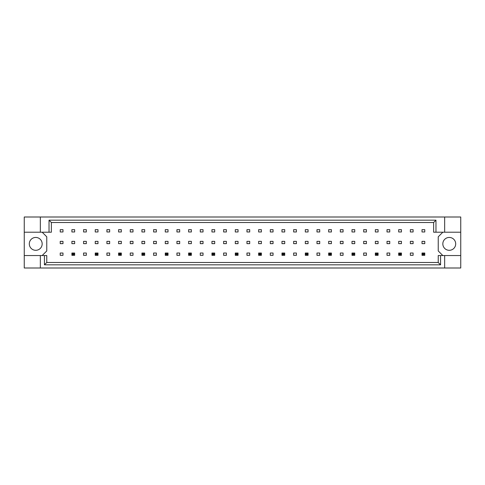 <?xml version="1.0" encoding="UTF-8"?>
<svg xmlns="http://www.w3.org/2000/svg" width="485" height="485" viewBox="0 0 485 485"><rect width="100%" height="100%" fill="white"/><g stroke="black" fill="none" stroke-linecap="round" stroke-linejoin="round"><path stroke-width="0.73" d="M42.171 243.876A6.432 6.432 0 0 1 35.738 250.308A6.432 6.432 0 0 1 29.306 243.876A6.432 6.432 0 0 1 35.738 237.444A6.432 6.432 0 0 1 42.171 243.876M455.694 243.876A6.432 6.432 0 0 1 449.262 250.308A6.432 6.432 0 0 1 442.829 243.876A6.432 6.432 0 0 1 449.262 237.444A6.432 6.432 0 0 1 455.694 243.876M24.25 232.206L40.334 232.206L40.334 217.001L24.25 217.001L24.25 255.546L46.766 255.546L46.766 262.488L438.234 262.488L438.234 255.546L440.568 255.546L440.568 264.822L44.432 264.822L44.432 255.546M74.654 241.354L71.895 241.354L71.895 243.646L74.654 243.646L74.654 241.354M74.654 229.678L71.895 229.678L71.895 231.975L74.654 231.975L74.654 229.678M62.983 253.024L60.225 253.024L60.225 255.322L62.983 255.322L62.983 253.024M62.983 241.354L60.225 241.354L60.225 243.646L62.983 243.646L62.983 241.354M62.983 229.678L60.225 229.678L60.225 231.975L62.983 231.975L62.983 229.678M42.171 255.546L46.766 250.957L46.766 236.801L42.171 232.206M442.829 232.206L438.234 236.801L438.234 250.957L442.829 255.546M86.324 255.322L86.324 253.024L83.566 253.024L83.566 255.322L86.324 255.322M109.665 255.322L109.665 253.024L106.912 253.024L106.912 255.322L109.665 255.322M133.005 255.322L133.005 253.024L130.253 253.024L130.253 255.322L133.005 255.322M156.346 255.322L156.346 253.024L153.593 253.024L153.593 255.322L156.346 255.322M179.692 255.322L179.692 253.024L176.934 253.024L176.934 255.322L179.692 255.322M203.033 255.322L203.033 253.024L200.275 253.024L200.275 255.322L203.033 255.322M226.374 255.322L226.374 253.024L223.615 253.024L223.615 255.322L226.374 255.322M249.714 255.322L249.714 253.024L246.956 253.024L246.956 255.322L249.714 255.322M273.055 255.322L273.055 253.024L270.297 253.024L270.297 255.322L273.055 255.322M296.396 255.322L296.396 253.024L293.637 253.024L293.637 255.322L296.396 255.322M319.736 255.322L319.736 253.024L316.978 253.024L316.978 255.322L319.736 255.322M343.077 255.322L343.077 253.024L340.325 253.024L340.325 255.322L343.077 255.322M366.417 255.322L366.417 253.024L363.665 253.024L363.665 255.322L366.417 255.322M389.764 255.322L389.764 253.024L387.006 253.024L387.006 255.322L389.764 255.322M413.105 255.322L413.105 253.024L410.346 253.024L410.346 255.322L413.105 255.322M86.324 231.975L86.324 229.678L83.566 229.678L83.566 231.975L86.324 231.975M97.994 231.975L97.994 229.678L95.236 229.678L95.236 231.975L97.994 231.975M109.665 231.975L109.665 229.678L106.912 229.678L106.912 231.975L109.665 231.975M121.335 231.975L121.335 229.678L118.582 229.678L118.582 231.975L121.335 231.975M133.005 231.975L133.005 229.678L130.253 229.678L130.253 231.975L133.005 231.975M144.675 231.975L144.675 229.678L141.923 229.678L141.923 231.975L144.675 231.975M156.346 231.975L156.346 229.678L153.593 229.678L153.593 231.975L156.346 231.975M168.022 231.975L168.022 229.678L165.264 229.678L165.264 231.975L168.022 231.975M179.692 231.975L179.692 229.678L176.934 229.678L176.934 231.975L179.692 231.975M191.363 231.975L191.363 229.678L188.604 229.678L188.604 231.975L191.363 231.975M203.033 231.975L203.033 229.678L200.275 229.678L200.275 231.975L203.033 231.975M214.703 231.975L214.703 229.678L211.945 229.678L211.945 231.975L214.703 231.975M226.374 231.975L226.374 229.678L223.615 229.678L223.615 231.975L226.374 231.975M238.044 231.975L238.044 229.678L235.286 229.678L235.286 231.975L238.044 231.975M249.714 231.975L249.714 229.678L246.956 229.678L246.956 231.975L249.714 231.975M261.385 231.975L261.385 229.678L258.626 229.678L258.626 231.975L261.385 231.975M273.055 231.975L273.055 229.678L270.297 229.678L270.297 231.975L273.055 231.975M284.725 231.975L284.725 229.678L281.967 229.678L281.967 231.975L284.725 231.975M296.396 231.975L296.396 229.678L293.637 229.678L293.637 231.975L296.396 231.975M308.066 231.975L308.066 229.678L305.308 229.678L305.308 231.975L308.066 231.975M319.736 231.975L319.736 229.678L316.978 229.678L316.978 231.975L319.736 231.975M331.407 231.975L331.407 229.678L328.654 229.678L328.654 231.975L331.407 231.975M343.077 231.975L343.077 229.678L340.325 229.678L340.325 231.975L343.077 231.975M354.747 231.975L354.747 229.678L351.995 229.678L351.995 231.975L354.747 231.975M366.417 231.975L366.417 229.678L363.665 229.678L363.665 231.975L366.417 231.975M378.088 231.975L378.088 229.678L375.335 229.678L375.335 231.975L378.088 231.975M389.764 231.975L389.764 229.678L387.006 229.678L387.006 231.975L389.764 231.975M401.434 231.975L401.434 229.678L398.676 229.678L398.676 231.975L401.434 231.975M413.105 231.975L413.105 229.678L410.346 229.678L410.346 231.975L413.105 231.975M424.775 231.975L424.775 229.678L422.017 229.678L422.017 231.975L424.775 231.975M86.324 243.646L86.324 241.354L83.566 241.354L83.566 243.646L86.324 243.646M97.994 243.646L97.994 241.354L95.236 241.354L95.236 243.646L97.994 243.646M109.665 243.646L109.665 241.354L106.912 241.354L106.912 243.646L109.665 243.646M121.335 243.646L121.335 241.354L118.582 241.354L118.582 243.646L121.335 243.646M133.005 243.646L133.005 241.354L130.253 241.354L130.253 243.646L133.005 243.646M144.675 243.646L144.675 241.354L141.923 241.354L141.923 243.646L144.675 243.646M156.346 243.646L156.346 241.354L153.593 241.354L153.593 243.646L156.346 243.646M168.022 243.646L168.022 241.354L165.264 241.354L165.264 243.646L168.022 243.646M179.692 243.646L179.692 241.354L176.934 241.354L176.934 243.646L179.692 243.646M191.363 243.646L191.363 241.354L188.604 241.354L188.604 243.646L191.363 243.646M203.033 243.646L203.033 241.354L200.275 241.354L200.275 243.646L203.033 243.646M214.703 243.646L214.703 241.354L211.945 241.354L211.945 243.646L214.703 243.646M226.374 243.646L226.374 241.354L223.615 241.354L223.615 243.646L226.374 243.646M238.044 243.646L238.044 241.354L235.286 241.354L235.286 243.646L238.044 243.646M249.714 243.646L249.714 241.354L246.956 241.354L246.956 243.646L249.714 243.646M261.385 243.646L261.385 241.354L258.626 241.354L258.626 243.646L261.385 243.646M273.055 243.646L273.055 241.354L270.297 241.354L270.297 243.646L273.055 243.646M284.725 243.646L284.725 241.354L281.967 241.354L281.967 243.646L284.725 243.646M296.396 243.646L296.396 241.354L293.637 241.354L293.637 243.646L296.396 243.646M308.066 243.646L308.066 241.354L305.308 241.354L305.308 243.646L308.066 243.646M319.736 243.646L319.736 241.354L316.978 241.354L316.978 243.646L319.736 243.646M331.407 243.646L331.407 241.354L328.654 241.354L328.654 243.646L331.407 243.646M343.077 243.646L343.077 241.354L340.325 241.354L340.325 243.646L343.077 243.646M354.747 243.646L354.747 241.354L351.995 241.354L351.995 243.646L354.747 243.646M366.417 243.646L366.417 241.354L363.665 241.354L363.665 243.646L366.417 243.646M378.088 243.646L378.088 241.354L375.335 241.354L375.335 243.646L378.088 243.646M389.764 243.646L389.764 241.354L387.006 241.354L387.006 243.646L389.764 243.646M401.434 243.646L401.434 241.354L398.676 241.354L398.676 243.646L401.434 243.646M413.105 243.646L413.105 241.354L410.346 241.354L410.346 243.646L413.105 243.646M424.775 243.646L424.775 241.354L422.017 241.354L422.017 243.646L424.775 243.646M24.25 255.546L24.25 267.999L460.75 267.999L460.75 217.001L444.666 217.001L444.666 232.206L433.638 232.206L433.638 222.512L51.361 222.512L51.361 232.206L49.027 232.206L49.027 220.178L435.973 220.178L435.973 232.206M444.666 267.999L444.666 255.546L460.75 255.546M40.334 217.001L444.666 217.001M40.334 232.206L49.027 232.206M40.334 267.999L40.334 255.546M444.666 255.546L440.568 255.546M460.75 232.206L444.666 232.206M440.568 264.822L438.234 262.488M44.432 264.822L46.766 262.488M49.027 220.178L51.361 222.512M435.973 220.178L433.638 222.512M72.726 253.849L72.726 254.492L73.829 254.492L73.829 253.849L72.726 253.849L71.895 253.024L74.654 253.024L73.829 253.849M74.654 253.024L74.654 255.322L73.829 254.492M72.726 254.492L71.895 255.322L71.895 253.024M74.654 255.322L71.895 255.322M96.066 253.849L96.066 254.492L97.17 254.492L97.17 253.849L96.066 253.849L95.236 253.024L97.994 253.024L97.17 253.849M97.994 253.024L97.994 255.322L97.17 254.492M96.066 254.492L95.236 255.322L95.236 253.024M97.994 255.322L95.236 255.322M119.407 253.849L119.407 254.492L120.51 254.492L120.51 253.849L119.407 253.849L118.582 253.024L121.335 253.024L120.51 253.849M121.335 253.024L121.335 255.322L120.51 254.492M119.407 254.492L118.582 255.322L118.582 253.024M121.335 255.322L118.582 255.322M142.748 253.849L142.748 254.492L143.851 254.492L143.851 253.849L142.748 253.849L141.923 253.024L144.675 253.024L143.851 253.849M144.675 253.024L144.675 255.322L143.851 254.492M142.748 254.492L141.923 255.322L141.923 253.024M144.675 255.322L141.923 255.322M166.088 253.849L166.088 254.492L167.192 254.492L167.192 253.849L166.088 253.849L165.264 253.024L168.022 253.024L167.192 253.849M168.022 253.024L168.022 255.322L167.192 254.492M166.088 254.492L165.264 255.322L165.264 253.024M168.022 255.322L165.264 255.322M189.429 253.849L189.429 254.492L190.532 254.492L190.532 253.849L189.429 253.849L188.604 253.024L191.363 253.024L190.532 253.849M191.363 253.024L191.363 255.322L190.532 254.492M189.429 254.492L188.604 255.322L188.604 253.024M191.363 255.322L188.604 255.322M212.769 253.849L212.769 254.492L213.873 254.492L213.873 253.849L212.769 253.849L211.945 253.024L214.703 253.024L213.873 253.849M214.703 253.024L214.703 255.322L213.873 254.492M212.769 254.492L211.945 255.322L211.945 253.024M214.703 255.322L211.945 255.322M236.116 253.849L236.116 254.492L237.213 254.492L237.213 253.849L236.116 253.849L235.286 253.024L238.044 253.024L237.213 253.849M238.044 253.024L238.044 255.322L237.213 254.492M236.116 254.492L235.286 255.322L235.286 253.024M238.044 255.322L235.286 255.322M259.457 253.849L259.457 254.492L260.56 254.492L260.56 253.849L259.457 253.849L258.626 253.024L261.385 253.024L260.56 253.849M261.385 253.024L261.385 255.322L260.56 254.492M259.457 254.492L258.626 255.322L258.626 253.024M261.385 255.322L258.626 255.322M282.797 253.849L282.797 254.492L283.901 254.492L283.901 253.849L282.797 253.849L281.967 253.024L284.725 253.024L283.901 253.849M284.725 253.024L284.725 255.322L283.901 254.492M282.797 254.492L281.967 255.322L281.967 253.024M284.725 255.322L281.967 255.322M306.138 253.849L306.138 254.492L307.241 254.492L307.241 253.849L306.138 253.849L305.308 253.024L308.066 253.024L307.241 253.849M308.066 253.024L308.066 255.322L307.241 254.492M306.138 254.492L305.308 255.322L305.308 253.024M308.066 255.322L305.308 255.322M329.479 253.849L329.479 254.492L330.582 254.492L330.582 253.849L329.479 253.849L328.654 253.024L331.407 253.024L330.582 253.849M331.407 253.024L331.407 255.322L330.582 254.492M329.479 254.492L328.654 255.322L328.654 253.024M331.407 255.322L328.654 255.322M352.819 253.849L352.819 254.492L353.923 254.492L353.923 253.849L352.819 253.849L351.995 253.024L354.747 253.024L353.923 253.849M354.747 253.024L354.747 255.322L353.923 254.492M352.819 254.492L351.995 255.322L351.995 253.024M354.747 255.322L351.995 255.322M376.16 253.849L376.16 254.492L377.263 254.492L377.263 253.849L376.16 253.849L375.335 253.024L378.088 253.024L377.263 253.849M378.088 253.024L378.088 255.322L377.263 254.492M376.16 254.492L375.335 255.322L375.335 253.024M378.088 255.322L375.335 255.322M399.501 253.849L399.501 254.492L400.604 254.492L400.604 253.849L399.501 253.849L398.676 253.024L401.434 253.024L400.604 253.849M401.434 253.024L401.434 255.322L400.604 254.492M399.501 254.492L398.676 255.322L398.676 253.024M401.434 255.322L398.676 255.322M422.841 253.849L422.841 254.492L423.945 254.492L423.945 253.849L422.841 253.849L422.017 253.024L424.775 253.024L423.945 253.849M424.775 253.024L424.775 255.322L423.945 254.492M422.841 254.492L422.017 255.322L422.017 253.024M424.775 255.322L422.017 255.322"/></g></svg>
